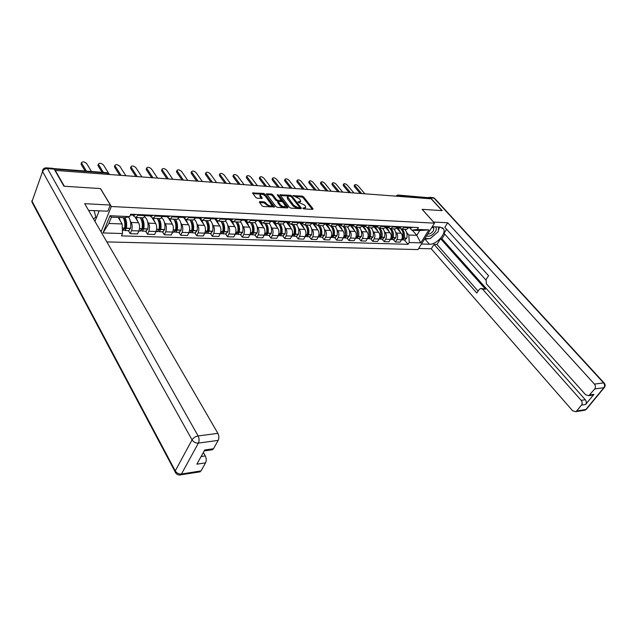 <?xml version="1.0" encoding="UTF-8"?>
<svg xmlns="http://www.w3.org/2000/svg" width="637" height="637" viewBox="0 0 637 637"><rect width="100%" height="100%" fill="white"/><g stroke="black" fill="none" stroke-linecap="round" stroke-linejoin="round"><path stroke-width="0.96" d="M302.87 208.371L303.833 208.88L312.719 209.398L313.022 208.769L303.531 196.817L302.177 196.1L292.996 195.631L299.549 198.792L300.791 201.077L297.949 202.104L304.438 204.995L305.234 205.998L305.704 207.328L302.87 208.371M259.753 201.611L259.37 202.248L262.006 205.775L263.431 206.531L274.523 206.898L265.016 194.166L263.622 193.425L252.563 192.947L255.819 197.502L257.244 198.25L262.293 198.298L260.238 194.842C261.401 193.736 263.105 194.181 265.366 196.164L271.895 205.353C270.725 206.46 269.005 206.014 266.752 204.007L264.299 201.889L259.753 201.611L259.41 202.303M111.332 206.507L100.519 188.584L64.321 186.251L55.276 170.39L431.193 198.816L441.99 210.616L422.116 209.334L434.498 223.141L111.332 206.507L101.028 231.876M289.532 207.391L290.926 208.124L301.014 208.713L301.333 208.084L291.881 196.013L290.512 195.288L279.977 194.818L289.532 207.391M287.677 207.941L277.342 207.336L275.932 206.595L266.425 193.887L271.362 193.959L272.747 194.691L276.53 199.636L277.923 200.368L281.323 200.329L277.238 194.811L278.449 194.898L288.012 207.304L287.677 207.941L288.012 207.304M106.857 241.917L418.015 249.569L434.498 223.141M397.99 195.049L429.075 197.757L398.571 195.424L396.803 196.212M429.951 198.72L429.075 197.757M405.665 229.36L406.589 229.4L409.241 227.122M395.649 232.043L396.525 233.07C397.918 235.069 398.021 237.259 396.851 239.623L401.533 239.775C402.703 237.426 402.6 235.252 401.206 233.253L396.891 228.221M401.533 239.775L400.092 242.148L395.41 242.004L393.355 239.568M404.559 226.899L401.907 229.193L398.714 227.298M396.851 239.623L395.41 242.004M394.526 228.866L395.45 228.906L398.093 226.605M382.12 239.193L384.175 241.654L388.96 241.797L390.401 239.401C391.572 237.02 391.46 234.822 390.075 232.808L385.64 227.576M393.308 226.382L390.664 228.699L387.471 226.788M384.414 231.581L385.289 232.616C386.675 234.647 386.786 236.853 385.616 239.241L384.175 241.654M383.14 228.365L384.063 228.404L386.707 226.071M370.646 238.803L372.693 241.288L377.582 241.447L379.023 239.018C380.185 236.614 380.082 234.392 378.689 232.354L374.134 226.915M381.81 225.848L379.166 228.189L375.981 226.262M372.924 231.104L373.8 232.163C375.185 234.209 375.297 236.438 374.134 238.859L372.693 241.288M371.498 227.855L372.422 227.895L375.058 225.538M358.91 238.413L360.956 240.921L365.957 241.081L367.39 238.628C368.552 236.192 368.449 233.946 367.063 231.892L362.365 226.215M370.049 225.307L367.414 227.68L364.237 225.729M361.187 230.626L362.063 231.693C363.448 233.755 363.552 236.016 362.389 238.461L360.956 240.921M359.594 227.329L360.518 227.369L363.146 224.98M346.918 238.007L348.957 240.547L354.068 240.706L355.502 238.23C356.664 235.77 356.553 233.492 355.175 231.414L350.326 225.482M358.026 224.75L355.398 227.146L352.229 225.18M349.187 230.132L350.063 231.207C351.441 233.301 351.552 235.579 350.39 238.055L348.957 240.547M347.428 226.796L348.343 226.836L350.971 224.423M334.656 237.593L336.686 240.165L341.91 240.324L343.343 237.816C344.498 235.332 344.386 233.031 343.017 230.928L338.008 224.71M345.732 224.176L343.112 226.605L339.951 224.614M336.909 229.623L337.785 230.721C339.163 232.831 339.266 235.141 338.112 237.641L336.686 240.165M334.974 226.246L335.89 226.286L338.51 223.842M322.107 237.171L324.137 239.767L329.48 239.934L330.906 237.402C332.06 234.878 331.949 232.553 330.579 230.427L325.499 224.033M333.151 223.595L330.531 226.055L327.386 224.041M324.36 229.113L325.228 230.212C326.598 232.354 326.709 234.687 325.555 237.219L324.137 239.767M322.234 225.689L323.15 225.729L325.754 223.253M309.271 236.741L311.294 239.369L316.764 239.536L318.182 236.972C319.328 234.424 319.225 232.075 317.855 229.917L312.783 223.436M320.268 222.998L317.664 225.49L314.527 223.46M311.509 228.579L312.385 229.702C313.746 231.86 313.858 234.225 312.711 236.789L311.294 239.369M309.2 225.116L310.108 225.156L312.703 222.647M296.133 236.303L298.148 238.955L303.745 239.13L305.155 236.534C306.301 233.954 306.198 231.573 304.836 229.4L299.756 222.815M307.09 222.385L304.494 224.909L301.373 222.854M298.363 228.038L299.231 229.177C300.592 231.358 300.704 233.747 299.557 236.343L298.148 238.955M295.847 224.527L296.754 224.566L299.334 222.026M282.693 235.849L284.691 238.533L290.424 238.716L291.826 236.08C292.972 233.468 292.861 231.064 291.507 228.866L286.427 222.17M293.585 221.764L291.005 224.32L287.892 222.241M284.906 227.489L285.774 228.635C287.12 230.849 287.231 233.261 286.093 235.889L284.691 238.533M282.183 223.929L283.075 223.969L285.655 221.397M268.918 235.387L270.916 238.103L276.784 238.286L278.178 235.626C279.317 232.983 279.205 230.546 277.859 228.317L272.803 221.549M279.762 221.119L277.191 223.706L274.834 222.592L274.101 221.612M271.115 226.915L271.983 228.086C273.329 230.323 273.44 232.768 272.31 235.427L270.916 238.103M268.177 223.308L269.069 223.348L271.633 220.744M254.816 234.91L256.799 237.657L262.81 237.848L264.204 235.149C265.326 232.473 265.223 230.013 263.877 227.759L258.853 220.912M265.589 220.466L263.041 223.085L260.692 221.955L259.96 220.967M256.998 226.334L257.866 227.52C259.203 229.782 259.307 232.258 258.184 234.949L256.799 237.657M253.829 222.679L254.72 222.719L257.26 220.076M240.372 234.424L242.339 237.203L248.502 237.394L249.879 234.671C251.002 231.964 250.89 229.463 249.561 227.186L244.568 220.259M251.074 219.789L248.534 222.448L246.208 221.31L245.476 220.306M242.538 225.737L243.39 226.939C244.719 229.232 244.831 231.741 243.716 234.464L242.339 237.203M239.122 222.034L240.006 222.074L242.53 219.399M225.562 233.93L227.513 236.741L233.827 236.94L235.204 234.177C236.311 231.43 236.208 228.906 234.886 226.605L229.925 219.59M236.184 219.104L233.668 221.795L231.35 220.641L230.634 219.622M227.704 225.132L228.564 226.35C229.885 228.667 229.989 231.207 228.882 233.962L227.513 236.741M224.049 221.373L224.917 221.413L227.425 218.698M210.385 233.413L212.32 236.263L218.794 236.47L220.155 233.668C221.254 230.889 221.15 228.333 219.837 226L214.916 218.905M220.92 218.395L218.419 221.127L216.126 219.956L215.41 218.929M212.503 224.503L213.355 225.737C214.669 228.086 214.773 230.658 213.674 233.453L212.32 236.263M208.586 220.689L209.454 220.728L211.938 217.981M194.811 232.895L196.737 235.778L203.378 235.985L204.724 233.15C205.815 230.331 205.711 227.743 204.405 225.379L199.524 218.204M205.257 217.671L202.781 220.434L200.504 219.255L199.795 218.212M196.913 223.858L197.765 225.116C199.062 227.489 199.166 230.092 198.075 232.927L196.737 235.778M192.716 219.996L193.576 220.028L196.037 217.241M178.846 232.354L180.749 235.276L187.565 235.491L188.894 232.616C189.977 229.766 189.874 227.138 188.584 224.75L183.751 217.48M189.189 216.922L186.737 219.733L184.483 218.539L183.782 217.488M180.924 223.197L181.768 224.479C183.05 226.883 183.153 229.519 182.078 232.386L180.749 235.276M176.433 219.279L177.285 219.311L179.722 216.484M162.459 231.804L164.338 234.758L171.337 234.981L172.659 232.067C173.726 229.177 173.622 226.517 172.348 224.097L168.797 218.642M172.691 216.158L170.262 219.009L168.033 217.798L167.34 216.731M164.513 222.52L165.349 223.818C166.615 226.254 166.719 228.922 165.66 231.828L164.338 234.758M159.72 218.539L160.564 218.579L162.976 215.712M145.634 231.239L147.497 234.233L154.68 234.456L155.985 231.502C157.044 228.579 156.941 225.888 155.675 223.436L152.315 218.149M155.754 215.378L153.35 218.26L151.144 217.042L150.459 215.959M147.657 221.827L148.493 223.141C149.751 225.609 149.854 228.317 148.795 231.263L147.497 234.233M142.553 217.79L143.389 217.822L145.769 214.916M128.363 230.658L130.203 233.691L137.576 233.922L138.866 230.928C139.909 227.958 139.814 225.235 138.563 222.751L135.307 217.504M138.348 214.573L135.976 217.496L133.802 216.262L133.125 215.171M130.354 221.111L131.182 222.448C132.424 224.949 132.528 227.696 131.485 230.682L130.203 233.691M406.645 232.489L408.835 235.029L416.797 235.332L419.759 230.538L411.797 230.196L409.718 227.807M412.346 230.22L416.797 235.332L420.802 242.872L409.217 242.506L408.835 235.029M411.797 230.196L417.283 229.4L428.876 229.909L420.802 242.872M122.495 233.54L102.995 232.927L110.002 215.736L129.614 216.612L124.748 217.727L111.435 217.153L108.863 223.452L122.145 223.969L122.495 233.54L121.508 235.881L408.094 244.321L409.217 242.506M417.283 229.4L418.421 227.544L130.625 214.215L129.614 216.612M122.145 223.969L118.203 217.44M404.352 239.942L408.094 244.321M428.876 229.909L419.759 230.538M111.435 217.153L110.002 215.736M108.863 223.452L102.995 232.927M303.953 208.888L305.529 207.646M299.223 202.63L300.624 201.403M312.329 209.374L303.069 197.685L301.723 196.968L295.719 196.562M288.609 196.077L280.352 195.503M300.648 208.697L299.653 207.415M299.342 207.71L299.565 207.272L291.268 196.658L289.079 196.069L287.574 196.769L293.689 205.297L298.108 207.638L299.342 207.71L298.872 208.594M298.952 208.594L299.629 207.63M287.295 197.303L287.566 198.911L288.028 198.019M297.455 208.506L293.219 206.189L287.566 198.911M266.799 194.58L270.9 194.858L271.362 193.959M278.457 201.332L276.068 200.528L272.294 195.591L270.9 194.858M280.575 201.443L281.259 200.448M287.335 207.917L277.955 195.742M280.487 204.811C282.701 206.77 284.381 207.224 285.535 206.165L282.963 202.24L281.57 201.507L278.162 201.555L280.487 204.811L280.025 205.711C282.231 207.67 283.911 208.116 285.065 207.065L285.368 206.484M277.764 202.335L277.843 202.845L278.305 201.953M280.025 205.711L277.843 202.845M269.897 206.906L263.837 202.805L259.585 202.542M270.247 206.921L271.72 205.695M259.968 195.4L260.143 196.753L260.605 195.846M261.481 198.529L260.143 196.753M273.703 207.129L264.562 195.065L262.118 194.253M261.162 194.189L252.921 193.624M396.947 228.165L398.985 229.631L400.442 232.362M397.058 228.062L399.582 228.309M400.976 229.153L401.557 229.742C403.293 231.979 403.818 234.719 403.125 237.967L401.533 239.846M402.863 232.011L403.022 238.334M401.851 239.751L402.656 239.878L404.248 238.007C404.941 234.766 404.415 232.027 402.68 229.79L402.098 229.201M399.399 228.102L398.921 228.118M404.646 229.312L405.236 229.901C406.971 232.131 407.489 234.862 406.804 238.103L404.71 239.95M364.81 193.72L358.225 186.02C356.672 184.674 355.494 184.292 354.682 184.881L355.024 185.757L354.467 186.745L354.204 185.749M408.843 227.775L410.531 227.178M413.079 227.298L409.933 227.815M360.16 193.441L354.467 186.745M398.714 228.086L398.006 227.266M361.665 193.552L355.024 185.757M433.526 222.058L447.715 222.767L594.425 384.103L603.589 382.901L434.052 198.155L430.532 197.892L442.189 210.632L422.188 209.342L433.558 222.018M432.276 226.708L440.255 227.083L443.71 229.153C446.314 233.978 436.042 244.807 429.457 244.242L421.487 244.003M418.7 248.47L431.249 248.796L434.036 244.385L476.794 293.036L479.239 289.461L480.601 288.481L482.607 289.206L581.167 400.347L585.307 399.733C586.518 401.358 586.605 402.942 585.594 404.495L593.939 394.335L591.709 395.258M444.809 234.193L441.919 238.732L440.605 238.684L436.942 244.473L434.036 244.385M446.593 229.248L444.021 233.317L485.824 279.922M431.249 248.796L572.631 410.801L575.752 411.677L576.66 410.976L585.865 409.503L603.876 387.686L594.711 388.936L588.835 395.673L585.682 394.821L486.342 283.76L486.111 279.412L488.595 275.773L444.841 227.305L447.715 222.767M576.66 410.976L581.454 405.124C582.473 403.571 582.377 401.979 581.167 400.347M594.711 388.936C595.754 387.352 595.659 385.735 594.425 384.103M430.532 197.892L428.613 197.43M440.605 238.684L485.505 289.166L482.607 289.206M441.919 238.732L585.307 399.733M436.942 244.473L478.084 291.149M481.373 288.473L485.505 289.166M424.409 239.313L428.956 238.604M432.189 236.924L436.146 233.508M438.344 230.451L439.594 227.059M46.756 167.873L53.014 168.351L54.193 169.108L63.947 186.227L100.399 188.576L110.328 205.034L107.828 211.197L88.583 210.417M110.328 205.034L84.681 203.681L217.886 433.359C219.08 435.812 219.176 438.152 218.173 440.39L213.491 448.727L212.567 449.73L211.365 449.905M94.953 221.397L99.197 210.783M201.093 456.546L205.289 455.925C206.436 458.369 206.531 460.678 205.568 462.844L201.045 470.894L199.07 472.009M213.491 448.727L204.74 449.977L196.857 464.182L205.568 462.844M205.289 455.925L203.354 452.477M426.519 235.929C429.378 236.932 432.324 235.499 435.35 231.621C436.64 229.416 436.671 227.831 435.461 226.86M427.73 233.994C429.72 234.241 431.591 233.182 433.343 230.833L433.893 228.142L431.878 227.345M438.774 227.019L438.184 231.741L430.19 238.652L424.943 238.461M91.099 214.749L88.654 210.544M94.093 210.536L95.789 217.018L93.575 219.024M385.672 227.624L387.853 229.145L389.311 231.908M385.664 227.552L388.275 227.735M389.932 228.699L390.481 229.256C392.217 231.518 392.734 234.289 392.05 237.577L390.457 239.472M391.707 231.366L392.312 237.211L391.93 237.983M390.784 239.377L391.604 239.512L393.196 237.617C393.881 234.336 393.363 231.565 391.628 229.304L391.046 228.715M393.65 228.826L394.231 229.424C395.967 231.677 396.493 234.44 395.8 237.705L393.714 239.584M353.79 192.82L347.276 185.12C345.7 183.751 344.498 183.368 343.677 183.982L344.012 184.849L343.454 185.853L343.2 184.849M397.687 227.282L399.463 226.668M402.074 226.788L398.929 227.313M349.14 192.605L343.454 185.853M387.67 227.592L386.962 226.764M386.102 227.051L386.563 227.592M350.637 192.724L344.012 184.849M374.301 227.114L376.483 228.651L377.932 231.446M374.245 227.043L376.738 227.162M378.633 228.213L379.166 228.771C380.894 231.056 381.42 233.851 380.727 237.171L378.967 239.106M380.321 230.713L381.022 236.805L380.6 237.625M379.485 238.986L380.313 239.13L381.897 237.211C382.59 233.898 382.065 231.104 380.337 228.818L379.756 228.221M382.415 228.333L382.996 228.93C384.732 231.207 385.258 234.002 384.565 237.306L382.479 239.201M342.722 192.119L336.105 184.197C334.505 182.803 333.278 182.429 332.442 183.066L332.769 183.918L332.219 184.937L331.981 183.926M386.285 226.772L388.164 226.143M390.831 226.262L387.686 226.796M337.881 191.753L332.219 184.937M376.387 227.09L375.679 226.246M374.604 226.31L375.257 227.083M386.985 226.087L386.555 226.318M339.386 191.872L332.769 183.918M362.684 226.589L364.858 228.142L366.307 230.968M362.62 226.517L364.953 226.597M367.071 227.704L367.597 228.261C369.325 230.57 369.85 233.405 369.157 236.765L367.334 238.716M368.68 230.061L369.476 236.391L369.022 237.259M367.931 238.588L368.775 238.74L370.36 236.805C371.045 233.453 370.527 230.626 368.799 228.317L368.218 227.712M370.941 227.831L371.522 228.436C373.25 230.737 373.768 233.556 373.083 236.9L371.005 238.819M331.304 191.259L324.703 183.257C323.07 181.84 321.828 181.457 320.976 182.126L321.295 182.978L320.745 183.997L320.515 182.994M374.636 226.254L376.602 225.609M379.334 225.737L376.196 226.27M326.391 190.885L320.745 183.997M364.858 226.573L364.149 225.721M362.979 225.705L363.695 226.565M375.408 225.554L374.882 225.832M327.888 191.004L321.295 182.978M350.804 226.055L352.97 227.632L354.419 230.49M350.74 225.984L352.922 226.024M355.231 227.17L355.772 227.751C357.5 230.084 358.018 232.951 357.333 236.343L355.446 238.318M356.784 229.4L357.683 235.969L357.182 236.876M356.123 238.182L356.983 238.349L358.559 236.383C359.244 232.999 358.727 230.132 356.999 227.807L356.417 227.194M359.204 227.313L359.786 227.927C361.505 230.252 362.031 233.102 361.346 236.486L359.268 238.421M319.639 190.375L313.062 182.301C311.397 180.852 310.131 180.478 309.271 181.171L309.582 182.015L309.033 183.05L308.818 182.031M362.716 225.721L364.794 225.06M367.581 225.187L364.452 225.737M314.662 190.001L309.033 183.05M351.138 225.132L351.879 226.039M363.568 225.004L362.947 225.331M316.151 190.113L309.582 182.015M338.653 225.514L340.819 227.098L342.26 229.997M338.597 225.442L340.628 225.458M348.343 226.836L343.112 226.605L343.685 227.226C345.405 229.583 345.923 232.481 345.246 235.913L343.295 237.904M344.625 228.739L345.62 235.539L345.079 236.478M344.052 237.768L344.92 237.943L346.496 235.961C347.181 232.529 346.663 229.638 344.943 227.282L344.362 226.661M347.205 226.788L347.786 227.401C349.506 229.758 350.024 232.64 349.339 236.056L347.269 238.023M307.719 189.476L301.166 181.314C299.478 179.841 298.188 179.475 297.312 180.199L297.614 181.027L297.065 182.071L296.866 181.051M350.533 225.172L352.715 224.503M355.565 224.63L352.444 225.187M302.679 189.093L297.065 182.071M339.067 224.574L339.808 225.498M351.457 224.439L350.74 224.813M304.048 189.07L297.614 181.027M326.232 224.957L328.389 226.565L329.831 229.487M326.176 224.885L328.063 224.901M330.746 226.063L331.328 226.692C333.04 229.073 333.557 232.003 332.872 235.475L330.858 237.474M332.188 228.07C333.462 230.045 333.828 232.386 333.286 235.093L332.705 236.072M331.702 237.346L332.586 237.529L334.154 235.523C334.839 232.051 334.321 229.129 332.61 226.748L332.028 226.119M334.943 226.246L335.516 226.868C337.236 229.248 337.753 232.163 337.069 235.626L335.006 237.609M295.544 188.552L289.023 180.319C287.303 178.814 285.989 178.448 285.089 179.204L285.392 180.016L284.85 181.075L284.659 180.056M338.072 224.606L340.357 223.929M343.271 224.065L340.158 224.63M290.432 188.17L284.85 181.075M326.717 224.017L327.458 224.941M339.067 223.866L338.255 224.288M291.85 188.202L285.392 180.016M313.523 224.391L315.673 226.008L317.107 228.97M313.468 224.312L315.219 224.335M318.102 225.506L318.675 226.143C320.387 228.548 320.905 231.51 320.228 235.021L318.174 237.044M319.463 227.401C320.817 229.392 321.215 231.812 320.666 234.647L320.045 235.658M319.073 236.908L319.973 237.099L321.534 235.069C322.211 231.565 321.701 228.603 319.989 226.199L319.416 225.562M322.394 225.697L322.967 226.326C324.679 228.731 325.196 231.677 324.512 235.18L322.457 237.187M283.107 187.612L276.609 179.292C274.858 177.763 273.52 177.397 272.604 178.185L272.899 178.989L272.357 180.064L272.182 179.037M325.324 224.025L327.713 223.34M330.691 223.483L327.593 224.057M277.804 187.071L272.357 180.064M314.089 223.436L314.821 224.375M326.399 223.284L325.483 223.738M279.388 187.334L272.899 178.989M320.491 233.301L320.833 233.739M300.521 223.802L302.663 225.442L304.096 228.444M300.465 223.73L302.073 223.77M305.163 224.941L305.736 225.578C307.44 228.014 307.95 231.008 307.281 234.567L305.234 236.606M306.453 226.716L306.477 226.748C307.886 228.763 308.316 231.239 307.751 234.177L307.09 235.22M306.15 236.454L307.058 236.669L308.619 234.615C309.295 231.064 308.778 228.07 307.082 225.633L306.508 224.996M309.55 225.132L310.123 225.769C311.827 228.197 312.345 231.183 311.668 234.719L309.622 236.757M270.391 186.657L263.925 178.249C262.141 176.688 260.78 176.322 259.848 177.15L260.135 177.938L259.601 179.021L259.434 177.994M312.273 223.428L314.766 222.743M317.823 222.886L314.734 223.468M265.127 186.259L259.601 179.021M301.166 222.846L301.898 223.794M313.428 222.679L312.409 223.181M266.592 186.362L260.135 177.938M307.552 232.688L307.926 233.174M287.207 223.205L289.349 224.869L290.775 227.903M291.921 224.359L292.494 225.004C294.19 227.465 294.7 230.498 294.023 234.097L291.993 236.16M287.152 223.133L288.625 223.197M293.139 226.024L293.267 226.183C294.668 228.229 295.098 230.729 294.541 233.707L293.84 234.774M292.924 236.001L293.848 236.223L295.401 234.145C296.07 230.554 295.56 227.528 293.864 225.06L293.299 224.415M296.412 224.55L296.985 225.195C298.681 227.656 299.191 230.674 298.522 234.257L296.484 236.311M257.396 185.67L250.962 177.182C249.139 175.589 247.753 175.223 246.806 176.091L246.551 177.962L246.4 176.927M298.912 222.815L301.524 222.13M304.653 222.273L301.572 222.862M252.053 185.263L246.551 177.962M300.146 222.066L299.024 222.616M253.502 185.375L247.084 176.863M294.31 232.051L294.724 232.593M273.584 222.6L275.71 224.272L277.127 227.345M278.369 223.762L278.934 224.415C280.614 226.907 281.124 229.973 280.463 233.612L278.433 235.706M273.528 222.52L274.826 222.584M279.508 225.323L279.747 225.609C281.14 227.672 281.562 230.212 281.005 233.222L280.264 234.32M279.388 235.531L280.32 235.77L281.865 233.66C282.533 230.029 282.024 226.963 280.336 224.471L279.77 223.818M282.963 223.961L283.529 224.614C285.217 227.098 285.734 230.156 285.058 233.779L283.035 235.857M244.098 184.666L237.705 176.091C235.849 174.466 234.432 174.108 233.468 175.008L233.739 175.764L233.214 176.871L233.078 175.836M285.241 222.178L287.956 221.501M291.157 221.652L288.099 222.249M238.676 184.252L233.214 176.871M286.546 221.437L285.32 222.026M240.117 184.364L233.739 175.764M280.75 231.382L281.204 231.995M259.633 221.971L261.751 223.667L263.161 226.78M264.482 223.149L265.048 223.81C266.72 226.334 267.229 229.439 266.569 233.118L264.554 235.236M259.577 221.899L260.684 221.947M265.557 224.614L265.892 225.02C267.285 227.114 267.699 229.678 267.15 232.728L266.37 233.843M265.518 235.045L266.473 235.3L268.002 233.174C268.671 229.495 268.161 226.39 266.481 223.874L265.924 223.213M269.164 223.332L269.754 224.017C271.434 226.525 271.943 229.623 271.282 233.285L269.26 235.395M230.498 183.639L224.152 174.976C222.249 173.32 220.808 172.961 219.829 173.901L220.091 174.642L219.566 175.764L219.447 174.721M271.227 221.517L274.061 220.856M277.342 221.007L274.3 221.62M224.996 183.217L219.566 175.764M272.62 220.792L271.282 221.421M226.43 183.329L220.091 174.642M266.855 230.698L267.357 231.374M245.333 221.334L247.443 223.046L248.844 226.199M250.261 222.52L250.819 223.189C252.491 225.745 252.993 228.882 252.332 232.616L250.333 234.758M245.277 221.254L246.193 221.294M251.265 223.89L251.711 224.423C253.088 226.533 253.502 229.129 252.961 232.218L252.133 233.349M251.312 234.543L252.284 234.822L253.805 232.664C254.466 228.946 253.964 225.809 252.292 223.253L251.734 222.592M254.999 222.647L255.644 223.404C257.316 225.944 257.818 229.073 257.157 232.784L255.15 234.926M216.588 182.588L210.282 173.829C208.347 172.141 206.874 171.783 205.878 172.77L206.133 173.487L205.608 174.626L205.504 173.583M256.878 220.84L259.824 220.195M263.192 220.354L260.159 220.975M210.998 182.158L205.608 174.626M258.351 220.131L256.894 220.792M212.424 182.27L206.133 173.487M252.626 229.973L253.168 230.721M230.69 220.673L232.784 222.409L234.177 225.602M235.69 221.883L236.239 222.56C237.896 225.14 238.397 228.325 237.744 232.099L235.754 234.273M230.634 220.601L231.342 220.633M236.622 223.157L237.171 223.802C238.541 225.944 238.955 228.572 238.413 231.693L237.545 232.847M236.757 234.034L237.744 234.336L239.257 232.147C239.91 228.38 239.408 225.203 237.752 222.624L237.195 221.947M240.46 221.931L241.192 222.775C242.848 225.347 243.35 228.516 242.697 232.274L240.698 234.432M202.351 181.505L196.092 172.659C194.11 170.939 192.613 170.589 191.602 171.608L191.848 172.309L191.331 173.463L191.243 172.412M243.724 219.454L242.164 220.147L243.676 220.219L245.237 219.526M248.685 219.685L245.675 220.314M196.674 181.075L191.331 173.463M198.083 181.187L191.848 172.309M238.039 229.216L238.636 230.053M215.672 220.004L216.628 220.545M216.859 220.736L219.136 224.988M220.752 221.222L221.302 221.907C222.95 224.527 223.444 227.743 222.791 231.565L220.824 233.771M215.625 219.924L216.118 219.948M221.62 222.409L222.273 223.173C223.635 225.339 224.049 227.998 223.507 231.159L222.6 232.322M221.843 233.508L222.839 233.835L224.343 231.621C224.996 227.799 224.495 224.59 222.854 221.979L222.297 221.294M225.546 221.182L226.374 222.13C228.022 224.734 228.516 227.942 227.871 231.749L225.888 233.938M187.772 180.406L181.569 171.464C179.546 169.705 178.018 169.354 176.982 170.429L177.221 171.106L176.712 172.277L176.64 171.218M227.234 219.454L230.275 218.825M233.811 218.993L230.825 219.63M182.007 179.968L176.712 172.277M228.723 218.754L227.043 219.486M183.408 180.072L177.221 171.106M223.085 228.42L223.738 229.352M200.281 219.311L200.679 219.494M201.746 220.338L203.713 224.359M205.44 220.553L205.982 221.246C207.614 223.89 208.108 227.146 207.463 231.024L205.512 233.253M206.245 221.652L207.001 222.528C208.347 224.718 208.761 227.409 208.227 230.61L207.272 231.78M206.547 232.967L207.566 233.325L209.055 231.08C209.7 227.21 209.207 223.953 207.574 221.31L207.025 220.625M210.234 220.394L211.181 221.469C212.822 224.105 213.315 227.353 212.67 231.207L210.704 233.429M172.842 179.276L166.703 170.238C164.625 168.439 163.064 168.096 162.021 169.219L162.252 169.872L161.742 171.05L161.687 169.999M211.898 218.746L213.403 218.841L214.94 218.117M218.563 218.284L215.601 218.937M166.99 178.838L161.742 171.05M213.347 218.045L211.54 218.802M168.375 178.941L162.252 169.872M207.75 227.592L208.458 228.627M186.028 219.733L187.899 223.722M189.73 219.861L190.272 220.561C191.888 223.237 192.382 226.541 191.745 230.467L189.802 232.728M190.471 220.88L191.339 221.859C192.677 224.073 193.075 226.804 192.549 230.053L191.554 231.215M190.861 232.409L191.896 232.792L193.369 230.522C194.006 226.605 193.521 223.308 191.904 220.633L191.363 219.932M194.508 219.574L195.607 220.792C197.223 223.46 197.717 226.748 197.08 230.65L195.137 232.903M157.554 178.121L151.479 168.988C149.353 167.149 147.76 166.814 146.693 167.985L146.414 169.808L146.375 168.741M196.156 218.021L197.677 218.117L199.206 217.392M202.924 217.559L199.978 218.228M151.606 177.667L146.414 169.808M197.566 217.313L195.639 218.101M152.976 177.771L146.916 168.606M192.016 226.708L192.788 227.863M169.832 219.04L171.672 223.061M173.614 219.152L174.156 219.861C175.756 222.576 176.242 225.92 175.605 229.893L173.694 232.179M174.299 220.091L175.263 221.174C176.592 223.42 176.99 226.183 176.473 229.471L175.43 230.634M174.769 231.828L175.82 232.25L177.285 229.949C177.914 225.984 177.428 222.639 175.828 219.932L175.286 219.224M178.36 218.722L179.626 220.099C181.234 222.799 181.72 226.127 181.083 230.084L179.156 232.37M141.796 176.783L135.88 167.698C133.706 165.819 132.074 165.493 130.999 166.719L130.712 168.526L130.689 167.459M180.008 217.273L181.545 217.384L183.058 216.644M186.872 216.819L183.958 217.496M135.84 176.481L130.712 168.526M181.378 216.564L179.323 217.368M137.202 176.584L131.206 167.316M175.868 225.777L176.704 227.067M153.183 218.292L155.014 222.385M157.084 218.427L157.61 219.144C159.194 221.891 159.672 225.275 159.051 229.304L157.156 231.629M157.705 219.295L158.772 220.482C160.086 222.751 160.484 225.554 159.967 228.882L158.884 230.029M158.247 231.231L159.322 231.701L160.771 229.36C161.392 225.339 160.914 221.963 159.33 219.216L158.796 218.499M161.758 217.846L163.223 219.391C164.816 222.122 165.294 225.49 164.672 229.503L162.769 231.812M125.823 175.701L119.899 166.384C117.67 164.465 116.006 164.147 114.907 165.421L114.62 166.146M163.438 216.508L164.983 216.628L166.48 215.871M170.398 216.054L167.515 216.739M119.684 175.255L114.62 167.22M164.752 215.792L162.578 216.604M121.03 175.358L115.106 165.986M159.282 224.789L160.198 226.223M136.063 217.504L137.91 221.692M140.1 217.679L140.626 218.403C142.194 221.182 142.664 224.614 142.051 228.699L140.18 231.056M140.673 218.483L141.844 219.757C143.134 222.058 143.532 224.901 143.022 228.269L141.9 229.392M141.295 230.618L142.385 231.127L143.819 228.763C144.432 224.686 143.954 221.262 142.393 218.483L141.868 217.758M144.687 216.938L146.391 218.658C147.967 221.421 148.437 224.837 147.824 228.906L145.945 231.247M109.381 174.474L103.513 165.031C101.235 163.072 99.531 162.761 98.416 164.091L98.146 164.8M146.414 215.712L147.983 215.847L149.456 215.083M153.477 215.274L150.635 215.967M102.087 172.316L98.122 165.875M147.68 215.003L145.379 215.816M103.409 172.42L98.608 164.625M142.242 223.73L143.245 225.339M123.204 217.663L124.454 219.024C125.736 221.35 126.118 224.232 125.616 227.648L124.916 228.906L124.454 228.731M123.881 229.981L124.995 230.546L126.405 228.142C127.01 224.009 126.54 220.537 124.995 217.727L124.963 217.679M128.348 216.898L129.104 217.902C130.657 220.713 131.126 224.168 130.521 228.293L128.666 230.666M91.473 171.504L86.72 163.645C84.379 161.647 82.643 161.336 81.512 162.73L81.249 163.422M123.196 217.663C124.733 220.474 125.194 223.945 124.589 228.078L122.742 230.467M130.251 215.099L131.97 214.279M136.103 214.47L133.292 215.179M85.119 171.011L81.21 164.497M119.039 217.48L120.337 220.983M86.417 171.114L81.687 163.231M124.733 222.584L125.839 224.407M148.795 231.263L155.985 231.502M165.66 231.828L172.659 232.067M182.078 232.386L188.894 232.616M198.075 232.927L204.724 233.15M213.674 233.453L220.155 233.668M228.882 233.962L235.204 234.177M243.716 234.464L249.879 234.671M258.184 234.949L264.204 235.149M272.31 235.427L278.178 235.626M286.093 235.889L291.826 236.08M299.557 236.343L305.155 236.534M312.711 236.789L318.182 236.972M325.555 237.219L330.906 237.402M338.112 237.641L343.343 237.816M350.39 238.055L355.502 238.23M362.389 238.461L367.39 238.628M374.134 238.859L379.023 239.018M385.616 239.241L390.401 239.401M131.485 230.682L138.866 230.928M131.182 222.448L138.563 222.751M148.493 223.141L155.675 223.436M155.436 216.094L162.658 216.421M165.349 223.818L172.348 224.097M172.372 216.867L179.403 217.193M181.768 224.479L188.584 224.75M188.87 217.623L195.718 217.934M197.765 225.116L204.405 225.379M204.939 218.356L211.611 218.666M213.355 225.737L219.837 226M220.593 219.072L227.098 219.375M228.564 226.35L234.886 226.605M235.857 219.773L242.203 220.06M243.39 226.939L249.561 227.186M250.739 220.458L256.926 220.736M257.866 227.52L263.877 227.759M265.263 221.119L271.29 221.397M271.983 228.086L277.859 228.317M279.428 221.764L285.312 222.034M285.774 228.635L291.507 228.866M293.251 222.401L299 222.663M299.231 229.177L304.836 229.4M306.747 223.014L312.361 223.276M312.385 229.702L317.855 229.917M319.925 223.619L325.411 223.874M325.228 230.212L330.579 230.427M332.809 224.208L338.167 224.455M337.785 230.721L343.017 230.928M345.389 224.781L350.621 225.02M350.063 231.207L355.175 231.414M357.683 225.347L362.803 225.578M362.063 231.693L367.063 231.892M369.707 225.896L374.715 226.127M373.8 232.163L378.689 232.354M381.459 226.438L386.356 226.661M385.289 232.616L390.075 232.808M392.957 226.963L397.751 227.178M396.525 233.07L401.206 233.253M404.208 227.473L408.898 227.688M138.038 215.298L145.459 215.64M399.447 196.411L397.631 195.026L395.903 196.14M108.011 174.371L107.247 173.137L54.177 169.076M108.839 174.434L106.427 172.651L53.811 168.606M303.777 208.872L304.247 207.996M297.949 202.096L298.172 201.666M298.872 202.606L299.326 201.746M293.092 195.909L293.315 195.487M301.723 196.968L302.177 196.1M303.069 197.685L303.531 196.817M312.687 209.39L313.022 208.769M302.854 208.355L303.085 207.933M280.137 195.225L280.455 194.596M290.074 196.14L290.512 195.288M291.428 196.873L291.881 196.013M300.998 208.713L301.333 208.084M293.219 206.189L293.689 205.297M297.638 208.522L298.108 207.638M266.6 194.317L266.927 193.656M272.294 195.591L272.747 194.691M276.068 200.528L276.53 199.636M277.461 201.268L277.923 200.368M280.384 201.435L280.837 200.559M277.995 195.79L278.449 194.898M263.837 202.805L264.299 201.889M265.255 203.553L265.717 202.638M266.29 204.923L266.752 204.007M261.847 198.553L262.157 197.916M252.738 193.385L253.08 192.692M263.169 194.325L263.622 193.425M264.562 195.065L265.016 194.166M274.053 207.144L274.38 206.499M402.202 238.071L403.094 238.103M404.216 238.142L406.764 238.238M404.248 238.007L406.804 238.103M402.234 237.935L403.125 237.967M589.806 394.932L593.939 394.335M585.594 404.495L581.454 405.124M425.166 239.337L429.457 244.242M586.462 409.161L583.779 410.387M575.752 411.677L584.965 410.196L586.374 409.272L604.37 387.471C605.413 386.094 605.397 384.676 604.338 383.227L603.589 382.901C604.824 384.517 604.919 386.11 603.876 387.686L604.457 387.368M429.657 197.343L432.634 197.574L434.936 198.704L604.083 382.941M54.193 169.108L47.488 168.59L198.107 435.947C195.432 436.488 193.417 437.802 192.048 439.88L42.591 171.528L32.081 201.284L175.263 470.894L192.048 439.88C193.584 442.142 195.702 443.217 198.394 443.097L181.465 474.016L201.045 470.894M218.173 440.39L198.394 443.097C199.381 440.828 199.285 438.447 198.107 435.947L217.886 433.359M181.465 474.016C178.806 474.191 176.736 473.148 175.263 470.894L174.968 471.651C176.083 474.191 177.962 475.29 180.621 474.963L181.465 474.016M179.236 475.043L200.193 471.826M175.971 473.371L31.93 202.04L31.89 200.735L31.93 202.04L33.729 204.397M32.766 199.349L42.591 171.528C43.507 169.593 45.139 168.614 47.488 168.59L46.318 167.834C44.176 167.881 42.87 168.932 42.392 170.979L42.663 170.023M391.07 237.681L392.01 237.712M393.156 237.752L395.768 237.848M393.196 237.617L395.8 237.705M391.094 237.537L392.05 237.577M379.684 237.275L380.695 237.314M381.866 237.354L384.533 237.45M381.897 237.211L384.565 237.306M379.716 237.139L380.727 237.171M368.059 236.868L369.126 236.908M370.32 236.948L373.051 237.044M370.36 236.805L373.083 236.9M368.082 236.725L369.157 236.765M356.163 236.446L357.301 236.486M358.527 236.526L361.306 236.63M358.559 236.383L361.346 236.486M356.194 236.303L357.333 236.343M344.004 236.016L345.206 236.056M346.464 236.104L349.307 236.2M346.496 235.961L349.339 236.056M344.028 235.873L345.246 235.913M331.566 235.579L332.84 235.618M334.122 235.666L337.037 235.77M334.154 235.523L337.069 235.626M331.59 235.427L332.872 235.475M318.834 235.125L320.188 235.172M321.502 235.22L324.48 235.324M321.534 235.069L324.512 235.18M318.866 234.973L320.228 235.021M305.816 234.663L307.241 234.719M308.587 234.766L311.636 234.87M308.619 234.615L311.668 234.719M305.84 234.512L307.281 234.567M292.479 234.193L293.991 234.249M295.369 234.297L298.49 234.408M295.401 234.145L298.522 234.257M292.51 234.042L294.023 234.097M278.831 233.707L280.423 233.771M281.833 233.819L285.026 233.93M281.865 233.66L285.058 233.779M278.855 233.556L280.463 233.612M264.841 233.214L266.529 233.277M267.97 233.325L271.243 233.445M268.002 233.174L271.282 233.285M264.873 233.062L266.569 233.118M250.516 232.712L252.3 232.776M253.773 232.823L257.125 232.943M253.805 232.664L257.157 232.784M250.548 232.553L252.332 232.616M235.833 232.187L237.712 232.258M239.225 232.306L242.665 232.433M239.257 232.147L242.697 232.274M237.641 232.553L238.071 232.561M235.865 232.027L237.744 232.099M220.784 231.661L222.759 231.725M224.312 231.78L227.839 231.908M224.343 231.621L227.871 231.749M222.695 232.027L223.165 232.043M220.808 231.494L222.791 231.565M205.353 231.112L207.431 231.183M209.024 231.239L212.639 231.366M209.055 231.08L212.67 231.207M207.359 231.486L207.885 231.502M205.377 230.944L207.463 231.024M189.515 230.554L191.713 230.626M193.337 230.69L197.048 230.817M193.369 230.522L197.08 230.65M191.641 230.936L192.215 230.952M189.539 230.387L191.745 230.467M173.264 229.981L175.573 230.061M177.253 230.116L181.051 230.252M177.285 229.949L181.083 230.084M175.509 230.363L176.138 230.387M173.296 229.806L175.605 229.893M156.591 229.384L159.019 229.471M160.739 229.535L164.641 229.67M160.771 229.36L164.672 229.503M158.955 229.782L159.632 229.806M156.614 229.216L159.051 229.304M139.463 228.779L142.019 228.874M143.787 228.938L147.792 229.073M143.819 228.763L147.824 228.906M141.955 229.185L142.696 229.216M139.487 228.611L142.051 228.699M122.296 228.173L124.557 228.253M126.373 228.317L130.489 228.46M126.405 228.142L130.521 228.293M124.494 228.572L125.298 228.603M122.288 227.998L124.589 228.078M388.626 195.591L387.185 195.487M377.454 194.747L376.005 194.635M366.044 193.887L364.587 193.775M354.387 193.003L352.914 192.892M342.475 192.103L340.986 191.992M330.292 191.18L328.788 191.068M317.839 190.24L316.318 190.129M305.099 189.277L303.562 189.165M292.065 188.289L290.512 188.178M278.719 187.286L277.151 187.167M265.064 186.251L263.479 186.131M251.082 185.192L249.481 185.072M236.757 184.109L235.141 183.989M222.082 183.002L220.442 182.875M207.041 181.864L205.385 181.736M191.626 180.693L189.945 180.574M175.82 179.499L174.116 179.371M159.6 178.272L157.872 178.145M142.959 177.014L141.207 176.887M125.871 175.724L124.104 175.589M135.976 217.496L143.389 217.822M401.907 229.193L406.589 229.4M390.664 228.699L395.45 228.906M379.166 228.189L384.063 228.404M367.414 227.68L372.422 227.895M355.398 227.146L360.518 227.369M330.531 226.055L335.89 226.286M317.664 225.49L323.15 225.729M304.494 224.909L310.108 225.156M291.005 224.32L296.754 224.566M277.191 223.706L283.075 223.969M263.041 223.085L269.069 223.348M248.534 222.448L254.72 222.719M233.668 221.795L240.006 222.074M218.419 221.127L224.917 221.413M202.781 220.434L209.454 220.728M186.737 219.733L193.576 220.028M170.262 219.009L177.285 219.311M153.35 218.26L160.564 218.579M108.155 173.415L106.777 172.691M287.112 197.653L287.574 196.769M277.7 202.455L278.162 201.555M259.792 195.75L260.238 194.842M354.682 184.881L354.132 185.877M408.89 227.767L411.446 227.887M402.656 239.878L405.212 239.966M442.357 227.648L443.71 229.153M434.585 198.314L433.232 197.629M588.835 395.673L592.967 395.075M212.567 449.73L204.214 450.932M433.351 227.536L433.893 228.142M343.677 183.982L343.128 184.985M397.83 227.258L400.442 227.377M391.604 239.512L394.215 239.6M332.442 183.066L331.893 184.077M386.532 226.748L389.199 226.868M380.313 239.13L382.98 239.217M320.976 182.126L320.427 183.153M374.978 226.215L377.701 226.342M368.775 238.74L371.498 238.835M309.271 181.171L308.722 182.206M363.17 225.681L365.957 225.809M356.983 238.349L359.762 238.437M297.312 180.199L296.762 181.242M351.091 225.124L353.941 225.259M344.92 237.943L347.762 238.039M285.089 179.204L284.548 180.263M330.866 237.466L331.304 237.482M338.741 224.558L341.655 224.694M332.586 237.529L335.5 237.625M272.604 178.185L272.071 179.26M318.142 237.044L318.659 237.06M326.104 223.985L329.082 224.12M319.973 237.099L322.951 237.203M259.848 177.15L259.315 178.233M305.123 236.606L305.72 236.622M313.165 223.396L316.223 223.531M307.058 236.669L310.108 236.773M246.806 176.091L246.272 177.182M291.794 236.152L292.479 236.176M299.923 222.791L303.053 222.934M293.848 236.223L296.969 236.327M233.468 175.008L232.943 176.115M278.146 235.698L278.918 235.722M286.371 222.17L289.572 222.313M280.32 235.77L283.513 235.873M219.829 173.901L219.311 175.024M264.164 235.228L265.032 235.252M272.485 221.533L275.765 221.684M266.473 235.3L269.738 235.411M205.878 172.77L205.361 173.901M249.839 234.742L250.811 234.774M258.256 220.888L261.616 221.039M252.284 234.822L255.636 234.942M191.602 171.608L191.084 172.762M235.164 234.249L236.231 234.289M243.676 220.219L247.124 220.378M237.744 234.336L241.176 234.448M176.982 170.429L176.473 171.592M220.115 233.747L221.294 233.787M228.731 219.534L232.258 219.701M222.839 233.835L226.358 233.954M162.021 169.219L161.511 170.398M204.692 233.222L205.974 233.269M213.403 218.841L217.026 219.001M207.566 233.325L211.173 233.445M146.693 167.985L146.191 169.179M188.863 232.696L190.264 232.736M197.677 218.117L201.396 218.292M191.896 232.792L195.599 232.919M130.999 166.719L130.497 167.929M172.619 232.147L174.148 232.194M181.545 217.384L185.359 217.559M175.82 232.25L179.618 232.386M179.363 217.281L179.865 217.305M114.907 165.421L114.421 166.647M155.946 231.589L157.61 231.645M164.983 216.628L168.901 216.803M159.322 231.701L163.223 231.828M162.618 216.516L163.263 216.548M98.416 164.091L97.939 165.341M138.834 231.008L140.626 231.072M147.983 215.847L152.004 216.031M142.385 231.127L146.391 231.263M145.411 215.736L146.207 215.768M81.512 162.73L81.034 163.996M122.376 230.459L123.188 230.483M130.513 215.051L134.646 215.242M124.995 230.546L129.104 230.682"/></g></svg>
